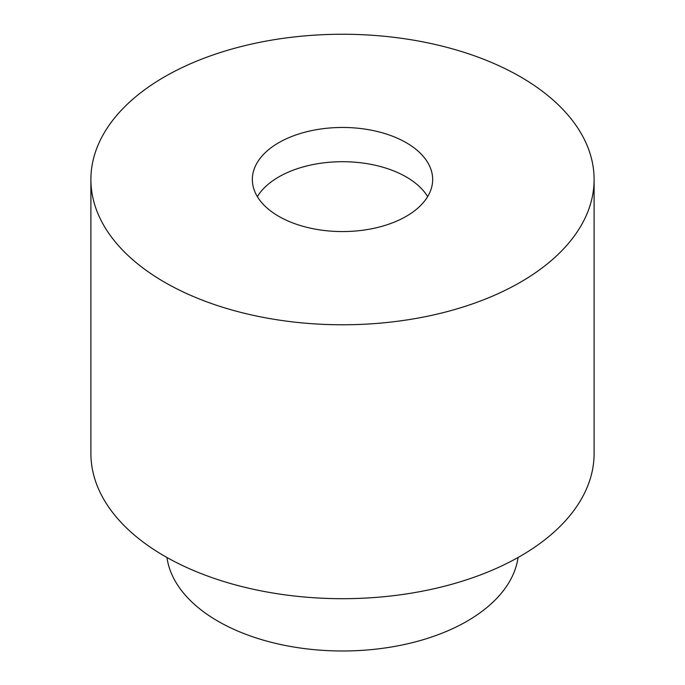 <?xml version="1.0" encoding="UTF-8"?>
<svg xmlns="http://www.w3.org/2000/svg" width="685" height="685" viewBox="0 0 685 685"><rect width="100%" height="100%" fill="white"/><g stroke="black" fill="none" stroke-linecap="round" stroke-linejoin="round"><path stroke-width="1.03" d="M90.891 179.513L90.891 453.427A251.609 145.263 0 0 0 164.588 556.143A251.609 145.263 0 0 0 438.785 587.636A251.609 145.263 0 0 0 594.109 453.427L594.109 179.513A251.609 145.263 0 0 0 342.5 34.25A251.609 145.263 0 0 0 90.891 179.513A251.609 145.263 0 0 0 164.588 282.229A251.609 145.263 0 0 0 438.785 313.721A251.609 145.263 0 0 0 594.109 179.513M278.752 216.323A90.163 52.051 0 0 0 376.998 227.608A90.163 52.051 0 0 0 432.663 179.513A90.163 52.051 0 0 0 342.5 127.461A90.163 52.051 0 0 0 252.337 179.513A90.163 52.051 0 0 0 278.752 216.323M518.048 557.487A176.122 101.688 180 0 1 403.285 644.739A176.122 101.688 180 0 1 217.958 621.201A176.122 101.688 180 0 1 166.952 557.487M427.645 196.629A90.163 52.051 0 0 0 342.5 161.703A90.163 52.051 0 0 0 257.354 196.629"/></g></svg>
